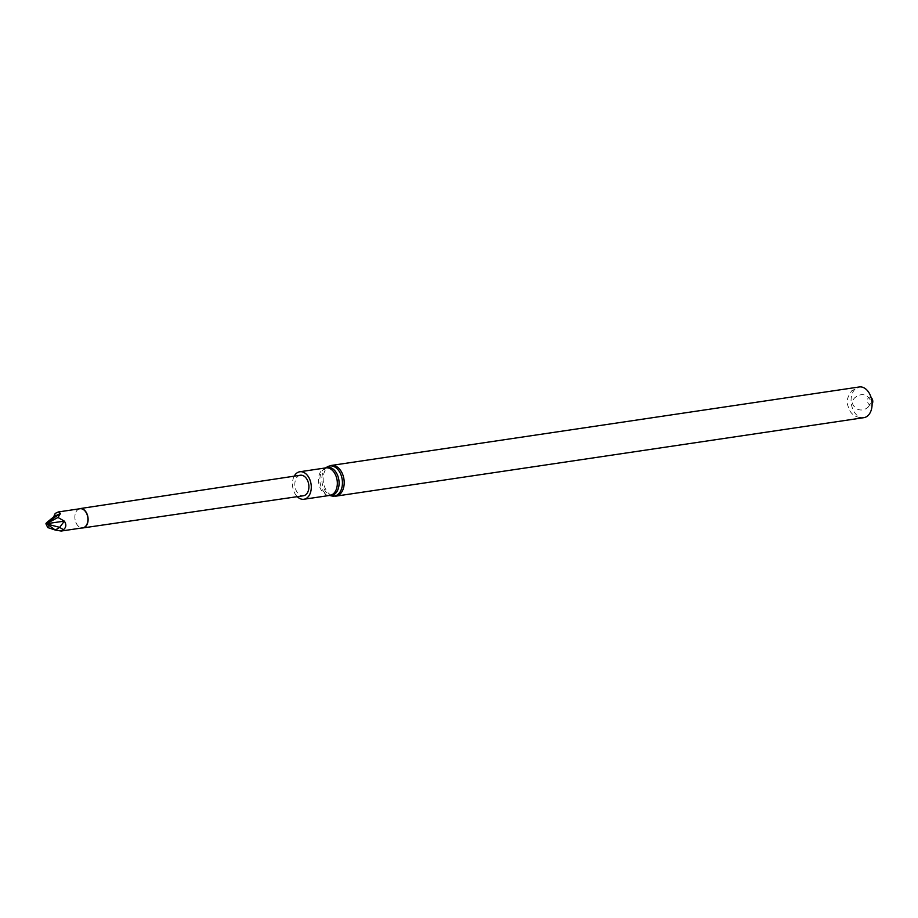 <?xml version="1.0" encoding="UTF-8"?>
<svg xmlns="http://www.w3.org/2000/svg" width="918" height="918" viewBox="0 0 918 918"><rect width="100%" height="100%" fill="white"/><g stroke="black" fill="none" stroke-linecap="round" stroke-linejoin="round"><path stroke-width="0.69" stroke-dasharray="4.59 3.44" d="M300.324 475.237A10.385 6.942 -98.5 0 0 296.376 490.946A10.385 6.942 -98.5 0 0 303.388 495.777M294.219 476.167A13.908 9.295 -98.5 0 0 297.271 496.672M855.014 389.198A15.526 10.373 -98.5 0 0 852.099 407.271A15.526 10.373 -98.5 0 0 863.872 417.667C856.93 418.034 851.996 415.28 849.07 409.405L847.555 404.597C846.247 401.235 847.658 396.622 851.766 390.758L859.305 386.96A15.526 10.373 -98.5 0 0 855.014 389.198M871.159 397.655A3.936 2.628 -98.5 0 0 868.439 397.724A3.936 2.628 -98.5 0 0 868.176 403.381A3.936 2.628 -98.5 0 0 872.1 403.989M79.005 508.87A9.788 6.541 -98.5 0 0 75.047 514.883A9.788 6.541 -98.5 0 0 76.309 523.375A9.788 6.541 -98.5 0 0 81.84 527.976M76.309 523.375A9.788 6.541 -98.5 0 0 76.309 523.386L76.274 523.317A9.65 6.449 -98.5 0 0 76.286 523.329A9.65 6.449 -98.5 0 0 82.804 527.827M79.969 508.733A9.65 6.449 -98.5 0 0 75.035 514.941A9.65 6.449 -98.5 0 0 76.274 523.317M47.759 527.575L51.477 522.411L54.219 516.444M53.611 516.949L51.477 522.411L46.393 522.858M325.523 467.939A14.195 9.49 -98.5 0 0 325.052 468.191L325.879 467.882A13.908 9.295 -98.5 0 0 322.034 469.89A13.908 9.295 -98.5 0 0 319.43 486.07A13.908 9.295 -98.5 0 0 329.964 495.387L329.092 495.341A14.195 9.49 -98.5 0 0 329.619 495.433M325.477 467.939L325.052 468.191A14.195 9.49 -98.5 0 0 323.469 469.408A14.195 9.49 -98.5 0 0 320.348 484.165A14.195 9.49 -98.5 0 0 329.092 495.341L329.562 495.445M327.382 466.837A15.227 10.178 -98.5 0 0 325.683 468.146A15.227 10.178 -98.5 0 0 322.333 483.97A15.227 10.178 -98.5 0 0 331.708 495.949M331.409 465.426A15.526 10.373 -98.5 0 0 327.118 467.664A15.526 10.373 -98.5 0 0 324.203 485.737A15.526 10.373 -98.5 0 0 335.977 496.133M868.072 407.213C870.631 403.897 871.262 401.292 869.954 399.387C865.789 393.65 860.705 393.134 854.715 397.815C850.906 401.74 851.858 405.549 857.561 409.244C861.164 410.702 864.664 410.025 868.072 407.213"/><path stroke-width="1.38" d="M81.84 527.976A9.788 6.541 -98.5 0 0 82.918 527.942L303.388 495.777A10.385 6.942 -98.5 0 0 308.735 484.486A10.385 6.942 -98.5 0 0 300.324 475.237L80.038 508.583A9.788 6.541 -98.5 0 0 79.005 508.87M297.271 496.672A13.908 9.295 -98.5 0 0 303.915 499.254A13.908 9.295 -98.5 0 0 311.064 484.142A13.908 9.295 -98.5 0 0 299.819 471.76A13.908 9.295 -98.5 0 0 295.986 473.757A13.908 9.295 -98.5 0 0 294.219 476.167M331.409 465.426A15.526 10.373 -98.5 0 1 343.952 479.253A15.526 10.373 -98.5 0 1 335.977 496.133L863.872 417.667A15.526 10.373 -98.5 0 0 871.848 400.787A15.526 10.373 -98.5 0 0 859.305 386.96L331.409 465.426L327.382 466.837A15.227 10.178 -98.5 0 1 342.196 479.517A15.227 10.178 -98.5 0 1 331.708 495.949L329.562 495.445M872.1 403.989A3.936 2.628 -98.5 0 0 871.159 397.655M82.918 527.942A9.788 6.541 -98.5 0 0 87.956 517.304A9.788 6.541 -98.5 0 0 80.038 508.583M54.219 516.444L46.393 522.858L60.496 513.472L57.972 517.465L64.329 521.126L59.693 527.368L63.388 529.72L61.185 531.04L82.804 527.827A9.65 6.449 -98.5 0 0 87.772 517.327A9.65 6.449 -98.5 0 0 79.969 508.733L58.339 511.946L60.496 513.472L54.219 516.444L55.218 513.403L53.611 516.949M55.218 513.403L58.339 511.946M63.388 529.72C66.268 527.471 66.578 524.603 64.329 521.126L46.279 523.742L57.972 517.465M61.185 531.04L55.309 530.053L59.693 527.368L46.967 524.017L55.309 530.053L47.759 527.575L45.9 523.765L46.416 523.26M303.915 499.254L329.964 495.387A13.908 9.295 -98.5 0 0 337.113 480.263A13.908 9.295 -98.5 0 0 325.879 467.882L299.819 471.76M329.619 495.433A14.195 9.49 -98.5 0 0 338.868 480.011A14.195 9.49 -98.5 0 0 325.523 467.939M325.477 467.939L327.382 466.837M335.977 496.133L331.708 495.949"/></g></svg>
